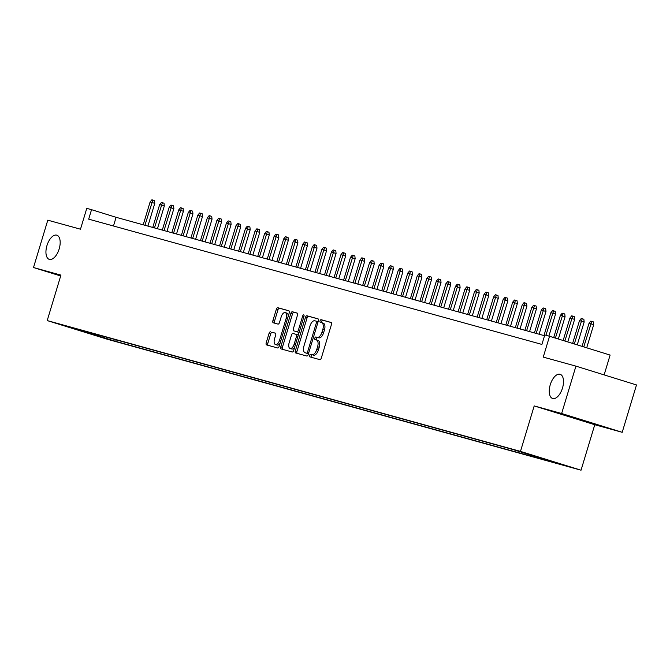 <?xml version="1.0" encoding="UTF-8"?>
<svg xmlns="http://www.w3.org/2000/svg" width="670" height="670" viewBox="0 0 670 670"><rect width="100%" height="100%" fill="white"/><g stroke="black" fill="none" stroke-linecap="round" stroke-linejoin="round"><path stroke-width="1" d="M309.615 355.401A1.357 0.678 -72.7 0 0 309.867 356.884A1.357 0.678 -72.7 0 0 309.875 356.884L319.825 359.631A1.943 0.971 -72.7 0 0 321.324 358.031L331.432 324.565A1.943 0.971 -72.7 0 0 331.072 322.446L321.106 319.691A1.357 0.678 -72.7 0 0 320.059 320.813A1.357 0.678 -72.7 0 0 320.31 322.295A1.357 0.678 -72.7 0 0 320.319 322.295L321.608 322.655A6.214 3.107 -72.7 0 1 321.65 322.664A6.214 3.107 -72.7 0 1 322.806 329.431L321.969 332.22A6.214 3.107 -72.7 0 1 317.17 337.345L315.888 336.985A1.357 0.678 -72.7 0 0 314.833 338.107A1.357 0.678 -72.7 0 0 315.084 339.59A1.357 0.678 -72.7 0 0 315.101 339.59L316.382 339.95A6.214 3.107 -72.7 0 1 316.433 339.958A6.214 3.107 -72.7 0 1 317.588 346.725L316.743 349.514A6.214 3.107 -72.7 0 1 311.952 354.639L310.662 354.279A1.357 0.678 -72.7 0 0 309.615 355.401M316.483 339.975L318.024 340.452A6.214 3.107 -72.7 0 1 318.066 340.469A6.214 3.107 -72.7 0 1 319.222 347.236L318.384 350.025A6.214 3.107 -72.7 0 1 313.585 355.142L312.304 354.79A1.357 0.678 -72.7 0 0 311.248 355.912A1.357 0.678 -72.7 0 0 311.349 357.294M331.256 322.555L322.739 320.201A1.357 0.678 -72.7 0 0 321.692 321.324A1.357 0.678 -72.7 0 0 321.801 322.706M321.701 322.68L323.241 323.158A6.214 3.107 -72.7 0 1 323.292 323.175A6.214 3.107 -72.7 0 1 324.447 329.942L323.602 332.73A6.214 3.107 -72.7 0 1 318.811 337.847L317.521 337.496A1.357 0.678 -72.7 0 0 316.474 338.618A1.357 0.678 -72.7 0 0 316.575 340M59.161 248.964A12.663 6.332 -72.7 0 0 56.808 235.178A12.663 6.332 -72.7 0 0 46.95 245.589A12.663 6.332 -72.7 0 0 49.295 259.374A12.663 6.332 -72.7 0 0 59.161 248.964M562.49 388.081A12.663 6.332 -72.7 0 0 560.137 374.296A12.663 6.332 -72.7 0 0 550.271 384.706A12.663 6.332 -72.7 0 0 552.624 398.491A12.663 6.332 -72.7 0 0 562.49 388.081M111.312 340.226L100.014 336.767L111.312 340.226M270.538 331.809A1.943 0.971 -72.7 0 0 269.047 333.409L266.208 342.797A1.943 0.971 -72.7 0 0 266.568 344.916L277.631 347.973A1.943 0.971 -72.7 0 0 279.13 346.373L289.239 312.898A1.943 0.971 -72.7 0 0 288.879 310.788A1.943 0.971 -72.7 0 0 288.862 310.779L277.816 307.723A1.943 0.971 -72.7 0 0 276.316 309.331L272.891 320.67A1.943 0.971 -72.7 0 0 273.251 322.781A1.943 0.971 -72.7 0 0 273.268 322.789L277.991 324.096A1.943 0.971 -72.7 0 0 279.491 322.496L281.191 316.868A5.192 2.596 -72.7 0 1 285.236 312.597A5.192 2.596 -72.7 0 1 286.199 318.258L279.549 340.293A5.192 2.596 -72.7 0 1 275.504 344.564A5.192 2.596 -72.7 0 1 274.541 338.903L275.646 335.234A1.943 0.971 -72.7 0 0 275.286 333.116L272.179 332.32A1.943 0.971 -72.7 0 0 270.68 333.92L267.841 343.308A1.943 0.971 -72.7 0 0 268.017 345.318M561.636 413.507L534.199 405.92L594.767 424.73L622.204 432.309L561.636 413.507L575.932 366.138L543.253 357.11L549.542 336.273L544.777 334.95L541.913 344.422L88.683 219.149L91.539 209.677L86.773 208.362L80.484 229.199L47.796 220.17L33.5 267.531L60.677 275.973M534.199 405.92L520.473 451.387L47.202 320.578L60.937 275.11L33.5 267.531M295.336 350.854A1.943 0.971 -72.7 0 0 295.696 352.964A1.943 0.971 -72.7 0 0 295.713 352.964L306.76 356.021A1.943 0.971 -72.7 0 0 308.259 354.422L318.367 320.947A1.943 0.971 -72.7 0 0 318.007 318.836L306.944 315.779A1.943 0.971 -72.7 0 0 305.445 317.379L295.336 350.854L296.969 351.356A1.943 0.971 -72.7 0 0 297.145 353.366M292.195 352.001L281.149 348.944A1.943 0.971 -72.7 0 0 281.149 348.944A1.943 0.971 -72.7 0 1 280.772 346.826L290.88 313.351A1.943 0.971 -72.7 0 1 292.38 311.751L297.103 313.058A1.943 0.971 -72.7 0 0 297.103 313.058A1.943 0.971 -72.7 0 1 297.48 315.176L293.385 328.752A1.943 0.971 -72.7 0 0 293.745 330.863A1.943 0.971 -72.7 0 0 293.762 330.871L296.894 331.734A1.943 0.971 -72.7 0 0 298.393 330.134L302.664 316.005A1.357 0.678 -72.7 0 1 303.719 314.883A1.357 0.678 -72.7 0 1 303.971 316.366L293.695 350.393A1.943 0.971 -72.7 0 1 292.195 352.001M575.932 366.138L636.5 384.949L622.204 432.309M560.053 463.908L570.999 467.25L560.053 463.908M520.473 451.387L581.041 470.198L107.77 339.389L47.202 320.578M116.153 339.858L115.701 341.365L560.346 464.26L548.705 460.282M115.701 341.365L67.904 326.516L512.542 449.419L548.889 460.7M604.131 374.899L610.11 355.075L549.542 336.273M594.767 424.73L581.041 470.198M544.543 335.72L116.094 217.306L91.539 209.677M113.473 226.008L116.094 217.306M79.362 330.076L79.789 329.808M103.615 336.39L104.244 337.806M93.741 334.899L93.683 333.643M318.191 318.945L308.577 316.282A1.943 0.971 -72.7 0 0 307.078 317.882L296.969 351.356M306.517 353.132A1.357 0.678 -72.7 0 0 307.564 352.018L316.441 322.63A1.357 0.678 -72.7 0 0 316.181 321.156A1.357 0.678 -72.7 0 0 316.173 321.148L314.816 320.771A6.214 3.107 -72.7 0 0 310.026 325.896L303.962 345.98A6.214 3.107 -72.7 0 0 305.11 352.747A6.214 3.107 -72.7 0 0 305.16 352.763L308.158 353.643A1.357 0.678 -72.7 0 0 308.518 353.567M318.083 321.901A1.357 0.678 -72.7 0 0 317.823 321.659A1.357 0.678 -72.7 0 0 317.815 321.659L316.198 321.156L317.823 321.659M306.701 353.241A6.214 3.107 -72.7 0 0 306.751 353.257A6.214 3.107 -72.7 0 0 306.801 353.266L305.16 352.763M308.158 353.643L306.801 353.266M297.312 313.175L294.013 312.262A1.943 0.971 -72.7 0 0 292.514 313.861L282.405 347.336A1.943 0.971 -72.7 0 0 282.581 349.338M295.361 331.374A1.943 0.971 -72.7 0 0 295.378 331.374A1.943 0.971 -72.7 0 0 295.395 331.382L298.535 332.245A1.943 0.971 -72.7 0 0 299.255 331.985M289.13 342.839A5.192 2.596 -72.7 0 0 290.093 348.492A5.192 2.596 -72.7 0 0 294.138 344.221L296.483 336.457A1.943 0.971 -72.7 0 0 296.123 334.347A1.943 0.971 -72.7 0 0 296.106 334.338L292.974 333.476A1.943 0.971 -72.7 0 0 291.475 335.075L289.13 342.839M290.093 348.492L291.726 349.003A5.192 2.596 -72.7 0 0 294.683 347.144M298.217 335.435A1.943 0.971 -72.7 0 0 297.756 334.858A1.943 0.971 -72.7 0 0 297.748 334.849L296.14 334.347L297.756 334.858M275.471 333.224L272.179 332.32M275.504 344.564L277.137 345.067A5.192 2.596 -72.7 0 0 280.085 343.208M288.251 316.165A5.192 2.596 -72.7 0 0 286.877 313.108L285.236 312.597M289.063 310.888L279.449 308.234A1.943 0.971 -72.7 0 0 277.95 309.833L274.524 321.181A1.943 0.971 -72.7 0 0 274.7 323.183M589.031 323.275L590.814 321.114L591.769 321.382L593.402 321.893L593.695 324.665L589.031 323.275L582.062 346.365M591.769 321.382L583.763 346.892M593.695 324.665L586.711 347.805M579.491 320.637L581.267 318.484L582.222 318.744L583.863 319.255L584.156 322.027L579.491 320.637L572.607 343.434M582.222 318.744L574.307 343.961M584.156 322.027L577.255 344.874M569.944 317.999L571.728 315.846L572.683 316.106L574.316 316.617L574.609 319.389L569.944 317.999L563.152 340.494M572.683 316.106L564.86 341.022M574.609 319.389L567.8 341.935M560.405 315.361L562.189 313.208L563.143 313.468L564.777 313.979L565.07 316.751L560.405 315.361L553.705 337.563M563.143 313.468L555.405 338.09M565.07 316.751L558.353 339.003M550.866 312.722L552.641 310.57L553.596 310.83L555.237 311.341L555.531 314.113L550.866 312.722L543.965 335.561M553.596 310.83L545.916 335.268M555.531 314.113L548.889 336.089M541.327 310.084L543.102 307.932L544.057 308.192L545.69 308.703L545.983 311.475L541.327 310.084L534.426 332.931M544.057 308.192L536.142 333.4M545.983 311.475L539.115 334.221M531.779 307.446L533.563 305.294L534.518 305.562L536.151 306.064L536.444 308.837L531.779 307.446L524.886 330.293M534.518 305.562L526.603 330.762M536.444 308.837L529.576 331.591M522.24 304.808L524.015 302.656L524.97 302.924L526.612 303.426L526.905 306.198L522.24 304.808L515.339 327.655M524.97 302.924L517.064 328.124M526.905 306.198L520.037 328.953M512.701 302.17L514.476 300.018L515.431 300.286L517.072 300.788L517.357 303.56L512.701 302.17L505.8 325.017M515.431 300.286L507.517 325.494M517.357 303.56L510.49 326.315M503.153 299.54L504.937 297.38L505.892 297.647L507.525 298.15L507.818 300.922L503.153 299.54L496.261 322.379M505.892 297.647L497.978 322.856M507.818 300.922L500.951 323.677M493.614 296.902L495.398 294.741L496.344 295.009L497.986 295.52L498.279 298.292L493.614 296.902L486.721 319.741M496.344 295.009L488.438 320.218M498.279 298.292L491.411 321.039M484.075 294.264L485.851 292.112L486.805 292.371L488.447 292.882L488.74 295.654L484.075 294.264L477.174 317.103M486.805 292.371L478.891 317.58M488.74 295.654L481.864 318.401M474.528 291.626L476.311 289.474L477.266 289.733L478.899 290.244L479.192 293.016L474.528 291.626L467.635 314.465M477.266 289.733L469.352 314.942M479.192 293.016L472.325 315.763M464.988 288.988L466.772 286.835L467.727 287.095L469.36 287.606L469.653 290.378L464.988 288.988L458.096 311.826M467.727 287.095L459.813 312.304M469.653 290.378L462.786 313.125M455.449 286.35L457.225 284.197L458.18 284.457L459.821 284.968L460.114 287.74L455.449 286.35L448.548 309.197M458.18 284.457L450.265 309.666M460.114 287.74L453.247 310.486M445.902 283.712L447.686 281.559L448.64 281.819L450.274 282.33L450.567 285.102L445.902 283.712L439.009 306.559M448.64 281.819L440.726 307.028M450.567 285.102L443.699 307.848M436.363 281.073L438.147 278.921L439.101 279.189L440.734 279.691L441.028 282.464L436.363 281.073L429.47 303.92M439.101 279.189L431.187 304.389M441.028 282.464L434.16 305.219M426.824 278.435L428.599 276.283L429.554 276.551L431.195 277.053L431.488 279.826L426.824 278.435L419.923 301.282M429.554 276.551L421.639 301.751M431.488 279.826L424.621 302.58M417.276 275.797L419.06 273.645L420.015 273.913L421.648 274.415L421.941 277.187L417.276 275.797L410.383 298.644M420.015 273.913L412.1 299.122M421.941 277.187L415.073 299.942M407.737 273.167L409.521 271.007L410.476 271.275L412.109 271.786L412.402 274.549L407.737 273.167L400.844 296.006M410.476 271.275L402.561 296.483M412.402 274.549L405.534 297.304M398.198 270.529L399.973 268.368L400.928 268.637L402.57 269.147L402.863 271.92L398.198 270.529L391.297 293.368M400.928 268.637L393.014 293.845M402.863 271.92L395.995 294.666M388.659 267.891L390.434 265.739L391.389 265.998L393.022 266.509L393.315 269.281L388.659 267.891L381.758 290.73M391.389 265.998L383.475 291.207M393.315 269.281L386.448 292.028M379.111 265.253L380.895 263.101L381.85 263.36L383.483 263.871L383.776 266.643L379.111 265.253L372.219 288.092M381.85 263.36L373.935 288.569M383.776 266.643L376.909 289.39M369.572 262.615L371.347 260.463L372.302 260.722L373.944 261.233L374.237 264.005L369.572 262.615L362.671 285.453M372.302 260.722L364.396 285.931M374.237 264.005L367.369 286.752M360.033 259.977L361.808 257.824L362.763 258.084L364.405 258.595L364.698 261.367L360.033 259.977L353.132 282.824M362.763 258.084L354.849 283.293M364.698 261.367L357.822 284.113M350.485 257.339L352.269 255.186L353.224 255.446L354.857 255.957L355.15 258.729L350.485 257.339L343.593 280.186M353.224 255.446L345.31 280.655M355.15 258.729L348.283 281.475M340.946 254.701L342.73 252.548L343.677 252.816L345.318 253.319L345.611 256.091L340.946 254.701L334.054 277.548M343.677 252.816L335.771 278.017M345.611 256.091L338.744 278.846M331.407 252.062L333.183 249.91L334.137 250.178L335.779 250.68L336.072 253.453L331.407 252.062L324.506 274.909M334.137 250.178L326.223 275.387M336.072 253.453L329.196 276.208M321.86 249.424L323.644 247.272L324.598 247.54L326.231 248.042L326.524 250.815L321.86 249.424L314.967 272.271M324.598 247.54L316.684 272.749M326.524 250.815L319.657 273.569M312.321 246.794L314.104 244.634L315.059 244.902L316.692 245.413L316.985 248.176L312.321 246.794L305.428 269.633M315.059 244.902L307.145 270.111M316.985 248.176L310.118 270.931M302.781 244.156L304.557 241.996L305.512 242.264L307.153 242.774L307.446 245.547L302.781 244.156L295.88 266.995M305.512 242.264L297.597 267.472M307.446 245.547L300.579 268.293M293.234 241.518L295.018 239.366L295.972 239.626L297.606 240.136L297.899 242.909L293.234 241.518L286.341 264.357M295.972 239.626L288.058 264.834M297.899 242.909L291.031 265.655M283.695 238.88L285.479 236.728L286.433 236.987L288.066 237.498L288.36 240.27L283.695 238.88L276.802 261.719M286.433 236.987L278.519 262.196M288.36 240.27L281.492 263.017M274.156 236.242L275.931 234.09L276.886 234.349L278.527 234.86L278.821 237.632L274.156 236.242L267.255 259.081M276.886 234.349L268.972 259.558M278.821 237.632L271.953 260.379M264.616 233.604L266.392 231.452L267.347 231.711L268.98 232.222L269.273 234.994L264.616 233.604L257.716 256.451M267.347 231.711L259.432 256.92M269.273 234.994L262.406 257.741M255.069 230.966L256.853 228.813L257.808 229.073L259.441 229.584L259.734 232.356L255.069 230.966L248.176 253.813M257.808 229.073L249.893 254.282M259.734 232.356L252.866 255.103M245.53 228.328L247.305 226.175L248.26 226.443L249.902 226.946L250.195 229.718L245.53 228.328L238.629 251.175M248.26 226.443L240.354 251.644M250.195 229.718L243.327 252.473M235.991 225.69L237.766 223.537L238.721 223.805L240.363 224.308L240.647 227.08L235.991 225.69L229.09 248.536M238.721 223.805L230.807 249.014M240.647 227.08L233.78 249.835M226.443 223.051L228.227 220.899L229.182 221.167L230.815 221.669L231.108 224.442L226.443 223.051L219.551 245.898M229.182 221.167L221.267 246.376M231.108 224.442L224.241 247.197M216.904 220.422L218.688 218.261L219.634 218.529L221.276 219.04L221.569 221.803L216.904 220.422L210.003 243.26M219.634 218.529L211.728 243.738M221.569 221.803L214.702 244.558M207.365 217.784L209.141 215.623L210.095 215.891L211.737 216.402L212.03 219.174L207.365 217.784L200.464 240.622M210.095 215.891L202.181 241.1M212.03 219.174L205.154 241.92M197.817 215.145L199.601 212.993L200.556 213.253L202.189 213.764L202.482 216.536L197.817 215.145L190.925 237.984M200.556 213.253L192.642 238.461M202.482 216.536L195.615 239.282M188.278 212.507L190.062 210.355L191.017 210.614L192.65 211.125L192.943 213.898L188.278 212.507L181.386 235.346M191.017 210.614L183.103 235.823M192.943 213.898L186.076 236.644M178.739 209.869L180.515 207.717L181.47 207.976L183.111 208.487L183.404 211.259L178.739 209.869L171.838 232.708M181.47 207.976L173.555 233.185M183.404 211.259L176.528 234.006M169.192 207.231L170.976 205.079L171.93 205.338L173.564 205.849L173.857 208.621L169.192 207.231L162.299 230.078M171.93 205.338L164.016 230.547M173.857 208.621L166.989 231.368M159.653 204.593L161.436 202.441L162.391 202.7L164.024 203.211L164.317 205.983L159.653 204.593L152.76 227.44M162.391 202.7L154.477 227.909M164.317 205.983L157.45 228.73M150.114 201.955L151.889 199.802L152.844 200.07L154.485 200.573L154.778 203.345L150.114 201.955L143.213 224.802M152.844 200.07L144.929 225.271M154.778 203.345L147.911 226.1M313.585 355.142L311.952 354.639M318.384 350.025L316.743 349.514M319.222 347.236L317.588 346.725M317.521 337.496L315.888 336.985M318.811 337.847L317.17 337.345M323.602 332.73L321.969 332.22M324.447 329.942L322.806 329.431M322.739 320.201L321.106 319.691M312.304 354.79L310.662 354.279M307.078 317.882L305.445 317.379M308.577 316.282L306.944 315.779M308.87 352.42L307.564 352.018M317.739 323.032L316.441 322.63M282.405 347.336L280.772 346.826M292.514 313.861L290.88 313.351M294.013 312.262L292.38 311.751M298.535 332.245L296.894 331.734M299.691 330.536L298.393 330.134M303.962 316.408L302.664 316.005M295.437 344.623L294.138 344.221M297.781 336.859L296.483 336.457M280.847 340.695L279.549 340.293M287.497 318.66L286.199 318.258M274.524 321.181L272.891 320.67M277.95 309.833L276.316 309.331M279.449 308.234L277.816 307.723M267.841 343.308L266.208 342.797M270.68 333.92L269.047 333.409M318.066 340.469L316.433 339.958M323.292 323.175L321.65 322.664M306.751 353.257L305.11 352.747"/></g></svg>
